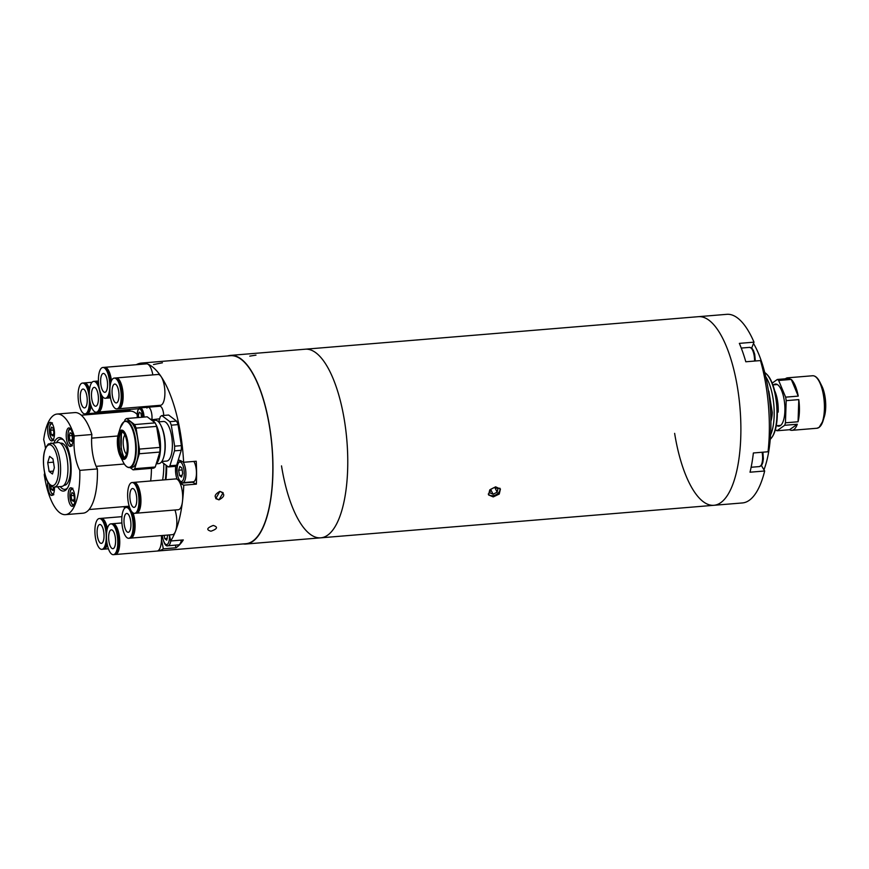<?xml version="1.0" encoding="UTF-8"?>
<svg xmlns="http://www.w3.org/2000/svg" width="869" height="869" viewBox="0 0 869 869"><rect width="100%" height="100%" fill="white"/><g stroke="black" fill="none" stroke-linecap="round" stroke-linejoin="round"><path stroke-width="1.3" d="M495.612 486.836L500.425 489.03L499.24 494.059L493.255 496.916L488.563 494.939L489.747 489.91L495.612 486.836M674.637 433.359A94.634 33.989 -94.7 0 0 713.949 505.291A94.634 33.989 -94.7 0 0 737.662 388.628A94.634 33.989 -94.7 0 0 698.35 316.685A94.634 33.989 85.3 0 1 737.662 388.628A94.634 33.989 85.3 0 1 713.949 505.291L320.824 537.824A94.634 33.989 -94.7 0 0 344.537 421.15A94.634 33.989 -94.7 0 0 305.225 349.208A94.634 33.989 85.3 0 1 344.537 421.15A94.634 33.989 85.3 0 1 320.824 537.824A94.634 33.989 85.3 0 1 281.513 465.882M488.269 493.983A6.485 4.497 153.5 0 0 492.723 495.688A6.485 4.497 153.5 0 0 499.816 488.172M494.711 487.303L497.144 492.191L497.959 488.726L494.689 487.303L490.616 489.334L489.812 492.799L493.071 494.222L490.627 489.323M497.144 492.191L493.071 494.222M765.763 376.766A34.695 12.459 85.3 0 1 770.575 434.945M764.742 372.551A34.695 12.459 85.3 0 1 766.382 373.876A34.695 12.459 85.3 0 1 776.658 405.16A34.695 12.459 85.3 0 1 771.661 437.704A34.695 12.459 85.3 0 1 770.26 439.279M766.382 373.876L766.925 374.409A34.065 12.231 85.3 0 1 777.016 405.128A34.065 12.231 85.3 0 1 772.106 437.085L771.661 437.704M770.901 421.215A20.498 7.365 -94.7 0 0 772.291 412.623L768.902 391.452A20.498 7.365 -94.7 0 0 768.337 390.257M774.887 391.658L774.779 390.963A20.498 7.365 85.3 0 1 778.168 412.134L777.331 412.199M778.168 412.134L776.995 404.835M776.843 403.205L777.842 403.118M776.799 402.858L777.798 402.771M772.085 414.513L770.716 414.48M770.434 409.19L771.303 409.114M772.139 414.828L771.922 410.266M771.759 409.288L770.369 408.224M778.211 408.506L777.581 408.528M770.292 407.235L771.596 408.234M770.249 406.692L771.335 406.605M777.201 406.116L778.103 406.04M776.006 397.09L776.756 396.948M776.745 402.336L777.733 402.26M776.571 396.253L775.876 396.373M769.728 401.011L770.423 400.957M769.749 401.206L770.455 401.152M769.76 401.304L770.466 401.217M771.911 410.233L771.281 408.919M789.584 429.721A26.342 9.461 -94.7 0 0 791.941 430.318A26.342 9.461 -94.7 0 0 793.853 429.579A26.342 9.461 -94.7 0 0 797.297 424.246L789.584 429.721L776.973 430.763A26.342 9.461 -94.7 0 1 775.648 429.753L775.463 429.308M776.919 384.337L773.975 384.576M772.193 383.12L777.342 379.46L789.954 378.417A26.342 9.461 -94.7 0 0 787.596 377.819A26.342 9.461 -94.7 0 0 785.685 378.558A26.342 9.461 -94.7 0 0 785.37 378.797M798.242 396.112A26.342 9.461 -94.7 0 0 791.279 379.427L798.242 396.112L785.63 397.155L778.657 380.47A26.342 9.461 -94.7 0 0 777.342 379.46M791.279 379.427L778.657 380.47M798.057 421.769A26.342 9.461 -94.7 0 0 798.796 399.61L798.057 421.769L785.446 422.812L786.184 400.652A26.342 9.461 -94.7 0 0 785.63 397.155M798.796 399.61L786.184 400.652M797.297 424.246L784.685 425.289L776.973 430.763M784.685 425.289A26.342 9.461 -94.7 0 0 785.446 422.812M777.016 425.701A21.138 7.593 -94.7 0 0 780.438 425.582A21.138 7.593 -94.7 0 0 784.196 400.12A21.138 7.593 -94.7 0 0 773.877 384.641A21.138 7.593 -94.7 0 0 773.627 384.837M713.949 505.291L742.408 502.945A94.634 33.989 -94.7 0 0 764.677 470.998L750.012 472.204A94.634 33.989 85.3 0 0 753.369 452.977L768.033 451.761A94.634 33.989 -94.7 0 0 766.11 386.271A94.634 33.989 -94.7 0 0 760.484 360.57L745.808 361.776A94.634 33.989 85.3 0 0 739.345 343.374L754.01 342.158A94.634 33.989 -94.7 0 0 726.799 314.328L230.415 355.399A94.634 33.989 -94.7 0 0 227.678 355.942M751.663 348.089L754.01 342.158M764.677 470.998L761.396 465.534M763.96 469.803A78.862 28.329 -94.7 0 0 768.196 389.388A78.862 28.329 -94.7 0 0 753.499 343.451M153.487 364.535L162.416 362.786M218.966 499.849C224.984 496.623 225.288 493.798 219.868 491.387C213.926 494.733 213.633 497.557 218.966 499.849L223.127 492.69L219.868 491.387L215.751 498.61L218.966 499.849M210.961 531.209C217.435 528.917 218.195 526.994 213.242 525.441C206.844 527.928 206.083 529.851 210.961 531.209C217.435 528.917 218.195 526.994 213.242 525.441C206.844 527.928 206.083 529.851 210.961 531.209M161.493 539.649L163.339 548.828A94.308 33.88 -94.7 0 1 157.093 551.055L245.992 543.701A94.308 33.88 -94.7 0 0 269.618 427.418A94.308 33.88 -94.7 0 0 230.437 355.714L141.538 363.068A94.308 33.88 -94.7 0 0 136.281 364.708M191.962 481.904A11.666 4.193 -94.7 0 0 192.483 482.241L196.383 484.131A94.308 33.88 -94.7 0 0 196.231 461.233L183.62 462.275A94.308 33.88 -94.7 0 0 180.719 434.772A94.308 33.88 -94.7 0 0 141.538 363.068M183.62 462.275L179.72 460.385A11.666 4.193 -94.7 0 0 178.829 460.201A11.666 4.193 -94.7 0 0 178.71 460.212M175.734 466.012A11.666 4.193 -94.7 0 0 177.08 479.243M180.176 483.436L183.772 485.174L196.383 484.131M175.429 545.145L175.962 547.785A94.308 33.88 -94.7 0 0 183.305 539.931L170.693 540.985L169.466 534.913M175.962 547.785L163.339 548.828M124.017 506.638A94.308 33.88 -94.7 0 0 124.539 508.365M170.693 540.985A94.308 33.88 -94.7 0 0 183.772 485.174M165.903 479.731A47.317 17 -94.7 0 0 166.696 465.719M124.115 421.747A23.344 8.386 85.3 0 1 125.809 421.096L127.96 420.922A23.344 8.386 85.3 0 1 137.997 441.061A23.344 8.386 85.3 0 1 133.511 466.794A23.344 8.386 85.3 0 1 131.816 467.446L129.655 467.62C127.254 467.707 125.082 465.817 123.148 461.96A23.028 8.266 -94.7 0 0 130.795 466.707A23.028 8.266 -94.7 0 0 134.891 438.954A23.028 8.266 -94.7 0 0 123.648 422.095A23.028 8.266 -94.7 0 0 120.313 427.754L123.843 421.845L125.809 421.096A23.344 8.386 85.3 0 1 135.836 441.235A23.344 8.386 85.3 0 1 131.349 466.968A23.344 8.386 85.3 0 1 129.655 467.62M134.717 468.695A26.027 9.342 85.3 0 1 133.924 469.39A26.027 9.342 85.3 0 1 133.098 469.857L153.628 468.152A26.027 9.342 85.3 0 0 154.465 467.685A26.027 9.342 85.3 0 0 155.258 467.001L134.717 468.695L139.29 453.759L159.831 452.065L155.258 467.001M124.202 457.528A12.937 4.649 85.3 0 1 119.14 445.601A12.937 4.649 85.3 0 1 121.714 432.165A12.937 4.649 85.3 0 1 122.084 431.958M120.541 432.262A12.937 4.649 85.3 0 1 121.486 431.904A12.937 4.649 85.3 0 1 127.048 443.06A12.937 4.649 85.3 0 1 124.56 457.311A12.937 4.649 85.3 0 1 123.615 457.681A12.937 4.649 85.3 0 1 118.065 446.514A12.937 4.649 85.3 0 1 120.541 432.262M139.442 449.088L136.085 428.091L156.616 426.386L159.983 447.394L139.442 449.088A26.027 9.342 85.3 0 1 139.29 453.759M159.983 447.394A26.027 9.342 85.3 0 1 159.831 452.065M134.619 424.572L126.678 418.51L147.219 416.805L155.149 422.877L134.619 424.572A26.027 9.342 85.3 0 1 136.085 428.091M155.149 422.877A26.027 9.342 85.3 0 1 156.616 426.386M124.506 421.454L125.06 419.662A26.027 9.342 85.3 0 1 126.678 418.51M154.4 422.291A23.344 8.386 -94.7 0 0 153.031 420.65L153.585 421.183A22.713 8.158 85.3 0 1 154.747 422.562M155.703 424.061A22.713 8.158 85.3 0 1 157.039 462.971L156.594 463.59A23.344 8.386 -94.7 0 0 156.659 426.646M156.116 464.176A23.344 8.386 -94.7 0 0 156.594 463.59M153.031 420.65A23.344 8.386 -94.7 0 0 150.25 419.13M130.122 467.587L133.098 469.857M124.864 434.967A10.254 3.682 -94.7 0 0 123.539 446.851A10.254 3.682 -94.7 0 0 126.45 454.085M161.84 461.461L166.729 461.059A19.857 7.137 -94.7 0 0 171.704 436.575A19.857 7.137 -94.7 0 0 163.459 421.476L158.571 421.878M160.874 425.343L161.373 426.321A20.389 7.321 85.3 0 1 164.545 437.053A20.389 7.321 85.3 0 1 163.872 456.616L163.557 457.67A21.758 7.81 -94.7 0 0 164.263 436.792A21.758 7.81 -94.7 0 0 160.874 425.343A21.758 7.81 -94.7 0 0 155.225 420.259L152.835 420.455M156.42 463.818L158.821 463.611A21.758 7.81 -94.7 0 0 163.557 457.67M161.591 461.819L168.304 466.935A26.027 9.342 -94.7 0 0 169.922 465.784L174.495 450.848A26.027 9.342 -94.7 0 0 174.647 446.177L171.291 425.18A26.027 9.342 -94.7 0 0 169.824 421.661L161.884 415.599A26.027 9.342 -94.7 0 0 160.265 416.751L158.69 421.878M161.884 415.599L168.629 415.034L176.559 421.096L169.824 421.661M171.291 425.18L178.036 424.615A26.027 9.342 -94.7 0 0 176.559 421.096M178.036 424.615L181.393 445.623L174.647 446.177M174.495 450.848L181.241 450.294A26.027 9.342 -94.7 0 0 181.393 445.623M181.241 450.294L176.668 465.23L169.922 465.784M168.304 466.935L175.049 466.381A26.027 9.342 -94.7 0 0 176.668 465.23M86.15 413.448A15.457 5.551 85.3 0 1 85.021 413.883A15.457 5.551 85.3 0 1 78.384 400.544A15.457 5.551 85.3 0 1 81.349 383.511A15.457 5.551 85.3 0 1 82.479 383.077A15.457 5.551 85.3 0 1 89.116 396.416A15.457 5.551 85.3 0 1 86.15 413.448M90.452 403.661A15.457 5.551 85.3 0 1 87.237 413.362A15.457 5.551 85.3 0 1 86.118 413.796L85.021 413.883M82.283 389.312A9.461 3.4 85.3 0 1 82.968 389.051A9.461 3.4 85.3 0 1 87.041 397.22A9.461 3.4 85.3 0 1 85.216 407.648A9.461 3.4 85.3 0 1 84.532 407.909A9.461 3.4 85.3 0 1 80.459 399.751A9.461 3.4 85.3 0 1 82.283 389.312M82.479 383.077L83.565 382.99A15.457 5.551 85.3 0 1 89.333 391.528M91.115 405.91A15.457 5.551 85.3 0 1 88.117 413.286A15.457 5.551 85.3 0 1 86.998 413.72A15.457 5.551 85.3 0 1 86.552 413.709M130.383 409.375A15.457 5.551 85.3 0 1 129.861 409.831A15.457 5.551 85.3 0 1 128.742 410.266L86.998 413.72M84.011 383.001A15.457 5.551 85.3 0 1 84.445 382.914A15.457 5.551 85.3 0 1 89.55 389.214M87.671 386.792A13.915 4.997 85.3 0 1 89.388 390.8M90.658 404.422A13.915 4.997 85.3 0 1 89.54 409.375M183.055 462.004A11.036 3.965 85.3 0 1 185.521 469.054A11.036 3.965 85.3 0 1 182.751 482.664L193.32 481.795A11.036 3.965 -94.7 0 0 196.079 468.185A11.036 3.965 -94.7 0 0 193.83 461.428M179.818 466.436L181.827 467.967L182.686 473.301L181.523 477.092L179.514 475.549L178.656 470.227L179.818 466.436M182.142 469.933L178.656 470.227M182.055 475.343L179.514 475.549M170.791 540.974A11.036 3.965 85.3 0 1 167.967 545.765L178.536 544.885A11.036 3.965 -94.7 0 0 181.349 540.094M164.198 535.347L164.73 538.639L166.739 540.181L167.684 535.054M167.272 538.432L164.73 538.639M97.35 411.776A15.457 5.551 85.3 0 1 96.22 412.21A15.457 5.551 85.3 0 1 89.583 398.871A15.457 5.551 85.3 0 1 92.549 381.828A15.457 5.551 85.3 0 1 93.667 381.393A15.457 5.551 85.3 0 1 100.315 394.732A15.457 5.551 85.3 0 1 97.35 411.776M101.423 394.787A15.457 5.551 85.3 0 1 98.436 411.678A15.457 5.551 85.3 0 1 97.317 412.112L96.22 412.21M93.483 387.639A9.461 3.4 85.3 0 1 94.167 387.368A9.461 3.4 85.3 0 1 98.23 395.536A9.461 3.4 85.3 0 1 96.416 405.964A9.461 3.4 85.3 0 1 95.731 406.236A9.461 3.4 85.3 0 1 91.658 398.067A9.461 3.4 85.3 0 1 93.483 387.639M93.667 381.393L94.764 381.306A15.457 5.551 85.3 0 1 98.718 384.793M102.466 396.492A15.457 5.551 85.3 0 1 99.316 411.613A15.457 5.551 85.3 0 1 98.186 412.047A15.457 5.551 85.3 0 1 97.752 412.025M95.21 381.317A15.457 5.551 85.3 0 1 95.644 381.23A15.457 5.551 85.3 0 1 98.545 383.023M142.255 406.79A15.457 5.551 85.3 0 1 141.506 407.767M101.825 395.525A13.915 4.997 85.3 0 1 100.739 407.691M117.923 408.463A15.457 5.551 85.3 0 1 116.794 408.897A15.457 5.551 85.3 0 1 110.157 395.558A15.457 5.551 85.3 0 1 113.122 378.515A15.457 5.551 85.3 0 1 114.252 378.091A15.457 5.551 85.3 0 1 120.889 391.419A15.457 5.551 85.3 0 1 117.923 408.463M114.252 378.091L115.338 377.993A15.457 5.551 85.3 0 1 121.986 391.332A15.457 5.551 85.3 0 1 119.01 408.365A15.457 5.551 85.3 0 1 117.891 408.799L116.794 408.897M114.056 384.326A9.461 3.4 85.3 0 1 114.741 384.055A9.461 3.4 85.3 0 1 118.814 392.223A9.461 3.4 85.3 0 1 116.989 402.651A9.461 3.4 85.3 0 1 116.305 402.923A9.461 3.4 85.3 0 1 112.231 394.754A9.461 3.4 85.3 0 1 114.056 384.326M115.783 378.004A15.457 5.551 85.3 0 1 116.218 377.928A15.457 5.551 85.3 0 1 122.855 391.256A15.457 5.551 85.3 0 1 119.889 408.3A15.457 5.551 85.3 0 1 118.76 408.734A15.457 5.551 85.3 0 1 118.325 408.723M116.218 377.928L157.962 374.474A15.457 5.551 85.3 0 1 164.599 387.802A15.457 5.551 85.3 0 1 161.634 404.845A15.457 5.551 85.3 0 1 160.515 405.28L118.76 408.734M119.444 381.795A13.915 4.997 85.3 0 1 121.312 404.378M106.496 397.85A15.457 5.551 85.3 0 1 105.377 398.284A15.457 5.551 85.3 0 1 98.729 384.945A15.457 5.551 85.3 0 1 101.706 367.902A15.457 5.551 85.3 0 1 102.824 367.478A15.457 5.551 85.3 0 1 109.472 380.807A15.457 5.551 85.3 0 1 106.496 397.85M109.961 393.527A15.457 5.551 85.3 0 1 107.593 397.752A15.457 5.551 85.3 0 1 106.463 398.187L105.377 398.284M102.629 373.713A9.461 3.4 85.3 0 1 103.324 373.442A9.461 3.4 85.3 0 1 107.387 381.61A9.461 3.4 85.3 0 1 105.573 392.038A9.461 3.4 85.3 0 1 104.877 392.31A9.461 3.4 85.3 0 1 100.815 384.141A9.461 3.4 85.3 0 1 102.629 373.713M102.824 367.478L103.922 367.381A15.457 5.551 85.3 0 1 110.754 382.74M110.135 395.417A15.457 5.551 85.3 0 1 108.462 397.687A15.457 5.551 85.3 0 1 107.343 398.121A15.457 5.551 85.3 0 1 106.898 398.111M104.356 367.391A15.457 5.551 85.3 0 1 104.791 367.315A15.457 5.551 85.3 0 1 111.449 380.796M104.791 367.315L146.535 363.861A15.457 5.551 85.3 0 1 152.835 374.897M108.017 371.182A13.915 4.997 85.3 0 1 111.015 381.915M102.966 548.915A15.457 5.551 85.3 0 1 101.847 549.338A15.457 5.551 85.3 0 1 95.199 536.01A15.457 5.551 85.3 0 1 98.175 518.967A15.457 5.551 85.3 0 1 99.294 518.532A15.457 5.551 85.3 0 1 105.942 531.871A15.457 5.551 85.3 0 1 102.966 548.915M106.898 542.462A15.457 5.551 85.3 0 1 104.063 548.817A15.457 5.551 85.3 0 1 102.933 549.251L101.847 549.338M99.099 524.778A9.461 3.4 85.3 0 1 99.794 524.507A9.461 3.4 85.3 0 1 103.856 532.675A9.461 3.4 85.3 0 1 102.031 543.103A9.461 3.4 85.3 0 1 101.347 543.375A9.461 3.4 85.3 0 1 97.285 535.206A9.461 3.4 85.3 0 1 99.099 524.778M99.294 518.532L100.391 518.445A15.457 5.551 85.3 0 1 106.876 530.655M107.278 544.602A15.457 5.551 85.3 0 1 104.932 548.752A15.457 5.551 85.3 0 1 103.813 549.175A15.457 5.551 85.3 0 1 103.368 549.165M100.826 518.456A15.457 5.551 85.3 0 1 101.26 518.369A15.457 5.551 85.3 0 1 107.376 528.439M104.486 522.247A13.915 4.997 85.3 0 1 107.05 529.775M106.822 542.919L106.963 542.908A13.915 4.997 85.3 0 1 106.355 544.83M114.512 554.237A15.457 5.551 85.3 0 1 113.394 554.672A15.457 5.551 85.3 0 1 106.746 541.333A15.457 5.551 85.3 0 1 109.722 524.3A15.457 5.551 85.3 0 1 110.841 523.866A15.457 5.551 85.3 0 1 117.489 537.205A15.457 5.551 85.3 0 1 114.512 554.237M110.841 523.866L111.938 523.779A15.457 5.551 85.3 0 1 118.575 537.107A15.457 5.551 85.3 0 1 115.61 554.15A15.457 5.551 85.3 0 1 114.48 554.585L113.394 554.672M110.645 530.101A9.461 3.4 85.3 0 1 111.33 529.84A9.461 3.4 85.3 0 1 115.403 537.998A9.461 3.4 85.3 0 1 113.578 548.437A9.461 3.4 85.3 0 1 112.894 548.697A9.461 3.4 85.3 0 1 108.831 540.529A9.461 3.4 85.3 0 1 110.645 530.101M112.373 523.79A15.457 5.551 85.3 0 1 112.807 523.703A15.457 5.551 85.3 0 1 119.455 537.042A15.457 5.551 85.3 0 1 116.479 554.074A15.457 5.551 85.3 0 1 115.36 554.509A15.457 5.551 85.3 0 1 114.914 554.498M161.395 535.576A15.457 5.551 85.3 0 1 158.223 550.62A15.457 5.551 85.3 0 1 157.104 551.055L115.36 554.509M116.033 527.57A13.915 4.997 85.3 0 1 117.902 550.153M129.861 537.846A15.457 5.551 85.3 0 1 128.742 538.28A15.457 5.551 85.3 0 1 122.094 524.941A15.457 5.551 85.3 0 1 125.071 507.909A15.457 5.551 85.3 0 1 126.19 507.474A15.457 5.551 85.3 0 1 132.838 520.813A15.457 5.551 85.3 0 1 129.861 537.846M131.306 511.015A15.457 5.551 85.3 0 1 134.228 526.321A15.457 5.551 85.3 0 1 130.958 537.759A15.457 5.551 85.3 0 1 129.829 538.193L128.742 538.28M125.994 513.709A9.461 3.4 85.3 0 1 126.678 513.449A9.461 3.4 85.3 0 1 130.752 521.606A9.461 3.4 85.3 0 1 128.927 532.045A9.461 3.4 85.3 0 1 128.243 532.306A9.461 3.4 85.3 0 1 124.18 524.137A9.461 3.4 85.3 0 1 125.994 513.709M126.19 507.474L127.287 507.387A15.457 5.551 85.3 0 1 130.556 509.712M133.011 512.873A15.457 5.551 85.3 0 1 131.827 537.683A15.457 5.551 85.3 0 1 130.708 538.117A15.457 5.551 85.3 0 1 130.263 538.107M174.962 510.005A15.457 5.551 85.3 0 1 173.572 534.229A15.457 5.551 85.3 0 1 172.453 534.663L130.708 538.117M127.721 507.398A15.457 5.551 85.3 0 1 128.156 507.311A15.457 5.551 85.3 0 1 129.731 507.778M131.382 511.189A13.915 4.997 85.3 0 1 133.25 533.762M135.705 512.906A15.457 5.551 85.3 0 1 134.576 513.34A15.457 5.551 85.3 0 1 127.939 500.001A15.457 5.551 85.3 0 1 130.904 482.968A15.457 5.551 85.3 0 1 132.034 482.534A15.457 5.551 85.3 0 1 138.671 495.873A15.457 5.551 85.3 0 1 135.705 512.906M132.034 482.534L133.12 482.447A15.457 5.551 85.3 0 1 139.768 495.775A15.457 5.551 85.3 0 1 136.802 512.819A15.457 5.551 85.3 0 1 135.673 513.253L134.576 513.34M131.838 488.769A9.461 3.4 85.3 0 1 132.522 488.508A9.461 3.4 85.3 0 1 136.596 496.677A9.461 3.4 85.3 0 1 134.771 507.105A9.461 3.4 85.3 0 1 134.087 507.366A9.461 3.4 85.3 0 1 130.024 499.208A9.461 3.4 85.3 0 1 131.838 488.769M133.565 482.458A15.457 5.551 85.3 0 1 134 482.371A15.457 5.551 85.3 0 1 140.648 495.71A15.457 5.551 85.3 0 1 137.671 512.743A15.457 5.551 85.3 0 1 136.552 513.177A15.457 5.551 85.3 0 1 136.107 513.166M134 482.371L175.744 478.917A15.457 5.551 85.3 0 1 182.392 492.256A15.457 5.551 85.3 0 1 179.416 509.288A15.457 5.551 85.3 0 1 178.297 509.723L136.552 513.177M137.226 486.249A13.915 4.997 85.3 0 1 139.094 508.832M249.761 356.127L255.986 355.128M243.222 543.929A94.634 33.989 -94.7 0 0 246.014 544.016A94.634 33.989 -94.7 0 0 269.727 427.342A94.634 33.989 -94.7 0 0 230.415 355.399M57.68 486.803A26.809 9.635 -94.7 0 0 65.468 490.312A26.809 9.635 -94.7 0 0 67.043 488.704A26.809 9.635 -94.7 0 0 70.9 463.546A26.809 9.635 -94.7 0 0 62.959 439.377A26.809 9.635 -94.7 0 0 57.148 438.378A26.809 9.635 -94.7 0 0 54.041 442.788M60.222 486.586A25.234 9.059 -94.7 0 0 66.685 488.671A25.234 9.059 -94.7 0 0 67.597 487.846M63.654 440.127A25.234 9.059 -94.7 0 0 58.864 439.779A25.234 9.059 -94.7 0 0 56.583 442.582M44.688 473.16A28.384 10.2 -94.7 0 1 44.254 474.648A50.467 18.13 -94.7 0 0 65.468 514.644A50.467 18.13 -94.7 0 0 79.796 470.379L97.393 468.923A28.384 10.2 85.3 0 1 91.886 434.522A50.467 18.13 -94.7 0 0 74.745 412.59L57.148 414.046A50.467 18.13 -94.7 0 0 53.476 415.458A50.467 18.13 -94.7 0 0 43.689 439.66A28.384 10.2 -94.7 0 1 45.449 448.089M91.886 434.522L74.278 435.977A50.467 18.13 -94.7 0 0 57.148 414.046M47.969 433.848A9.309 3.346 -94.7 0 0 51.836 440.92A9.309 3.346 -94.7 0 0 54.171 429.449A9.309 3.346 -94.7 0 0 50.304 422.367A9.309 3.346 -94.7 0 0 47.969 433.848M47.762 482.002A9.309 3.346 -94.7 0 0 47.969 488.367A9.309 3.346 -94.7 0 0 51.825 495.439A9.309 3.346 -94.7 0 0 54.465 487.064M68.445 499.24A9.309 3.346 -94.7 0 0 72.312 506.323A9.309 3.346 -94.7 0 0 74.647 494.841A9.309 3.346 -94.7 0 0 70.78 487.77A9.309 3.346 -94.7 0 0 68.445 499.24M66.522 439.377A9.309 3.346 -94.7 0 0 70.389 446.449A9.309 3.346 -94.7 0 0 72.714 434.978A9.309 3.346 -94.7 0 0 68.847 427.906A9.309 3.346 -94.7 0 0 66.522 439.377M65.468 514.644L83.076 513.188A50.467 18.13 -94.7 0 0 97.393 468.923M74.278 435.977A28.384 10.2 -94.7 0 0 79.796 470.379M165.316 479.786A47.317 17 -94.7 0 0 166.109 465.263M162.622 480.003A41.006 14.73 -94.7 0 0 163.785 463.492M137.139 414.415A47.317 17 -94.7 0 0 130.165 411.167L81.295 415.219M117.88 435.977L91.647 438.15A28.384 10.2 -94.7 0 0 96.155 466.349L124.321 464.013M150.641 480.991A47.317 17 -94.7 0 0 151.445 468.337M51.271 434.706L52.955 435.988L53.921 432.827L53.205 428.384L51.532 427.103L50.565 430.264L51.271 434.706L53.4 434.533M53.476 430.025L50.565 430.264M69.824 440.246L71.508 441.528L72.475 438.367L71.758 433.924L70.085 432.632L69.107 435.803L69.824 440.246L71.953 440.072M72.018 435.554L69.107 435.803M71.747 500.109L73.43 501.391L74.397 498.23L73.691 493.788L72.008 492.506L71.041 495.667L71.747 500.109L73.876 499.936M73.952 495.428L71.041 495.667M50.717 485.814L51.271 489.225L53.4 489.051M53.878 487.096L52.944 490.518L51.271 489.225M60.385 443.212L61.036 443.157A21.138 7.593 85.3 0 1 69.813 459.234A21.138 7.593 85.3 0 1 64.512 485.282L63.871 485.337M54.323 487.074L61.666 486.466A22.083 7.93 -94.7 0 0 63.263 485.858A22.083 7.93 -94.7 0 0 67.51 461.515A22.083 7.93 -94.7 0 0 58.017 442.462L48.414 443.929C43.461 449.392 42.19 458.962 44.58 472.649C46.1 484.229 53.976 488.519 54.323 487.074A22.083 7.93 -94.7 0 0 55.931 486.455A22.083 7.93 -94.7 0 0 60.178 462.123A22.083 7.93 -94.7 0 0 50.684 443.071M49.631 456.377L47.708 462.645L49.12 471.465L52.455 474.018L54.367 467.739L52.955 458.919L49.631 456.377M53.476 462.167L47.708 462.645M53.335 471.117L49.12 471.465M146.915 408.082A8.679 3.118 85.3 0 1 148.121 407.224A8.679 3.118 -94.7 0 1 151.912 419.738L159.635 418.793M151.945 419.423A8.679 3.118 85.3 0 0 148.121 407.224L159.853 406.257A8.679 3.118 85.3 0 1 163.73 415.447M129.025 410.342A8.679 3.118 85.3 0 1 130.231 410.874L118.499 411.841A8.679 3.118 85.3 0 0 117.282 411.309L129.025 410.342M110.841 412.775A8.679 3.118 85.3 0 0 109.364 411.96L117.282 411.309A8.679 3.118 -94.7 0 1 118.76 412.112L118.499 411.841M138.703 417.511L138.356 415.469L139.268 412.188L140.952 413.318L141.636 417.272M819.304 427.168A26.027 9.342 -94.7 0 0 823.073 420.781L819.109 427.418L816.925 428.254A26.342 9.461 -94.7 0 0 818.848 427.515A26.342 9.461 -94.7 0 0 823.91 398.48A26.342 9.461 -94.7 0 0 812.58 375.756L787.596 377.819M821.813 385.977C825.919 395.927 826.767 406.16 824.344 416.653A20.65 7.419 -94.7 0 0 821.813 385.977L819.88 382.121A26.027 9.342 -94.7 0 0 814.992 376.386M824.344 416.653L823.073 420.781A26.027 9.342 -94.7 0 0 819.88 382.121C817.696 377.787 815.263 375.658 812.58 375.756M754.553 361.059A11.036 3.965 -94.7 0 0 749.589 347.372L752.141 348.534L753.488 350.62L754.716 354.356L755.346 360.993M751.12 467.261L759.463 466.577A11.036 3.965 -94.7 0 0 760.256 466.262A11.036 3.965 -94.7 0 0 762.102 452.26M192.483 482.241L180.1 483.262M162.84 538.726L161.504 538.834M125.027 459.006A14.697 5.279 85.3 0 1 120.15 455.975A14.697 5.279 85.3 0 1 118.336 434.142A14.697 5.279 85.3 0 1 120.465 430.535A14.697 5.279 85.3 0 1 127.645 441.3A14.697 5.279 85.3 0 1 125.027 459.006M120.215 451.337A23.344 8.386 85.3 0 1 119.172 438.715M120.4 431.317A13.904 4.997 -94.7 0 0 117.923 448.078A13.904 4.997 -94.7 0 0 124.712 458.256A13.904 4.997 -94.7 0 0 127.178 441.495A13.904 4.997 -94.7 0 0 120.4 431.317M122.051 431.969A16.717 6.007 -94.7 0 0 121.388 448.371A16.717 6.007 -94.7 0 0 124.169 457.518M177.417 474.072A9.776 3.509 -94.7 0 0 182.186 481.23A9.776 3.509 -94.7 0 0 183.924 469.445A9.776 3.509 -94.7 0 0 179.155 462.286A9.776 3.509 -94.7 0 0 177.417 474.072M162.416 535.489A9.776 3.509 -94.7 0 0 162.633 537.161A9.776 3.509 -94.7 0 0 167 544.537A9.776 3.509 -94.7 0 0 169.412 534.913M52.52 424.17A7.723 2.781 -94.7 0 0 49.924 425.951A7.723 2.781 -94.7 0 0 49.674 433.37A7.723 2.781 -94.7 0 0 53.726 438.78M71.062 429.71A7.723 2.781 -94.7 0 0 68.477 431.491A7.723 2.781 -94.7 0 0 68.216 438.91A7.723 2.781 -94.7 0 0 72.279 444.309M72.996 489.573A7.723 2.781 -94.7 0 0 70.4 491.354A7.723 2.781 -94.7 0 0 70.15 498.773A7.723 2.781 -94.7 0 0 74.202 504.172M49.403 484.478A7.723 2.781 -94.7 0 0 49.663 487.889A7.723 2.781 -94.7 0 0 53.715 493.299M47.86 445.33A20.498 7.365 -94.7 0 0 44.21 470.042A20.498 7.365 -94.7 0 0 54.215 485.054A20.498 7.365 -94.7 0 0 57.865 460.353A20.498 7.365 -94.7 0 0 47.86 445.33M148.121 407.224L140.202 407.876A8.679 3.118 85.3 0 1 144.069 417.066M142.853 417.174A7.723 2.781 -94.7 0 0 140.669 409.571A7.723 2.781 -94.7 0 0 137.65 411.222A7.723 2.781 -94.7 0 0 137.345 417.631M780.677 425.397L776.256 425.767M777.299 384.532L772.878 384.891M770.673 402.488L769.891 402.553M771.096 408.778L770.412 408.843M816.925 428.254L791.941 430.318M741.257 348.067L749.589 347.372M762.895 452.195L763.373 458.778L762.786 462.677L761.787 465.013L759.463 466.577M120.313 427.754L118.336 434.142C116.598 441.615 117.196 448.893 120.15 455.975L123.148 461.96M121.443 432.393L121.171 448.686L123.496 457.203M84.445 382.914L92.027 382.284M182.751 482.664C180.665 483.577 178.862 480.753 177.341 474.17C176.125 467.087 177.319 462.59 180.937 460.657M167.967 545.765C165.892 546.677 164.078 543.842 162.557 537.27L162.34 535.5M98.186 412.047L138.703 408.691M95.644 381.23L98.436 381.002M107.343 398.121L110.493 397.861M103.813 549.175L108.429 548.795M101.26 518.369L121.921 516.664M112.807 523.703L121.899 522.953M128.156 507.311L129.524 507.203M320.824 537.824L246.014 544.016M129.199 506.203L89.094 509.516M52.412 422.834C51.097 423.355 48.936 423.073 49.62 433.446C51.282 439.051 52.694 441.267 53.835 440.116M70.954 428.363C69.65 428.895 67.489 428.613 68.162 438.986C69.835 444.58 71.247 446.807 72.388 445.656M72.887 488.226C71.584 488.758 69.411 488.476 70.096 498.849C71.758 504.444 73.17 506.67 74.31 505.519M49.327 484.402L49.609 487.976C51.282 493.57 52.683 495.786 53.835 494.635M109.364 411.96L107.658 413.036M140.202 407.876C139.637 407.355 138.779 408.354 137.628 410.885L137.291 417.631"/></g></svg>
